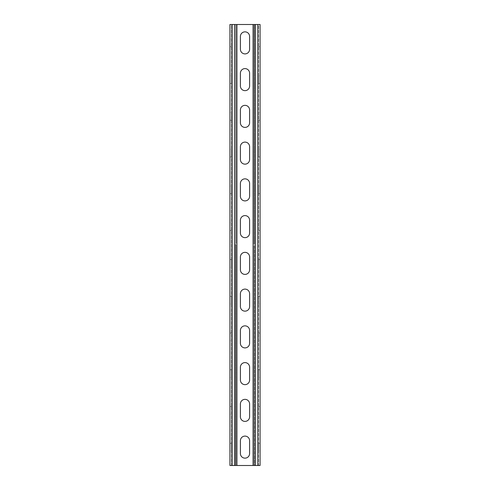 <?xml version="1.0" encoding="UTF-8"?>
<svg xmlns="http://www.w3.org/2000/svg" width="490" height="490" viewBox="0 0 490 490"><rect width="100%" height="100%" fill="white"/><g stroke="black" fill="none" stroke-linecap="round" stroke-linejoin="round"><path stroke-width="0.37" stroke-dasharray="2.45 1.84" d="M235.445 464.581L236.915 464.581L236.915 465.5L235.445 465.5L235.445 244.081L236.915 244.081L236.915 245L235.445 245M235.445 465.5L232.138 465.5L235.445 465.5L235.445 244.081M236.915 464.581L236.915 245M232.138 465.5L231.403 465.5L231.403 24.5L229.933 24.5L229.933 465.5L232.138 465.5L231.403 465.5L231.403 24.5L232.138 24.5L232.138 465.5L257.863 465.5L253.085 465.5L254.555 465.5L254.555 24.5L254.555 25.419L253.085 25.419L253.085 24.5L257.863 24.5L257.863 465.5L258.598 465.5L258.598 24.5L232.138 24.5L236.915 24.5L236.915 244.081M249.594 453.556L249.594 440.694A4.594 4.594 0 0 0 245 436.1A4.594 4.594 0 0 0 240.406 440.694L240.406 453.556A4.594 4.594 0 0 0 245 458.15A4.594 4.594 0 0 0 249.594 453.556M249.594 416.806L249.594 403.944A4.594 4.594 0 0 0 245 399.35A4.594 4.594 0 0 0 240.406 403.944L240.406 416.806A4.594 4.594 0 0 0 245 421.4A4.594 4.594 0 0 0 249.594 416.806M249.594 306.556L249.594 293.694A4.594 4.594 0 0 0 245 289.1A4.594 4.594 0 0 0 240.406 293.694L240.406 306.556A4.594 4.594 0 0 0 245 311.15A4.594 4.594 0 0 0 249.594 306.556M249.594 269.806L249.594 256.944A4.594 4.594 0 0 0 245 252.35A4.594 4.594 0 0 0 240.406 256.944L240.406 269.806A4.594 4.594 0 0 0 245 274.4A4.594 4.594 0 0 0 249.594 269.806M249.594 343.306L249.594 330.444A4.594 4.594 0 0 0 245 325.85A4.594 4.594 0 0 0 240.406 330.444L240.406 343.306A4.594 4.594 0 0 0 245 347.9A4.594 4.594 0 0 0 249.594 343.306M249.594 380.056L249.594 367.194A4.594 4.594 0 0 0 245 362.6A4.594 4.594 0 0 0 240.406 367.194L240.406 380.056A4.594 4.594 0 0 0 245 384.65A4.594 4.594 0 0 0 249.594 380.056M249.594 36.444L249.594 49.306A4.594 4.594 0 0 1 245 53.9A4.594 4.594 0 0 1 240.406 49.306L240.406 36.444A4.594 4.594 0 0 1 245 31.85A4.594 4.594 0 0 1 249.594 36.444M249.594 73.194L249.594 86.056A4.594 4.594 0 0 1 245 90.65A4.594 4.594 0 0 1 240.406 86.056L240.406 73.194A4.594 4.594 0 0 1 245 68.6A4.594 4.594 0 0 1 249.594 73.194M249.594 183.444L249.594 196.306A4.594 4.594 0 0 1 245 200.9A4.594 4.594 0 0 1 240.406 196.306L240.406 183.444A4.594 4.594 0 0 1 245 178.85A4.594 4.594 0 0 1 249.594 183.444M249.594 220.194L249.594 233.056A4.594 4.594 0 0 1 245 237.65A4.594 4.594 0 0 1 240.406 233.056L240.406 220.194A4.594 4.594 0 0 1 245 215.6A4.594 4.594 0 0 1 249.594 220.194M249.594 146.694L249.594 159.556A4.594 4.594 0 0 1 245 164.15A4.594 4.594 0 0 1 240.406 159.556L240.406 146.694A4.594 4.594 0 0 1 245 142.1A4.594 4.594 0 0 1 249.594 146.694M249.594 109.944L249.594 122.806A4.594 4.594 0 0 1 245 127.4A4.594 4.594 0 0 1 240.406 122.806L240.406 109.944A4.594 4.594 0 0 1 245 105.35A4.594 4.594 0 0 1 249.594 109.944M232.138 24.5L235.445 24.5M231.403 267.197L231.403 259.553L231.403 267.197L229.933 267.197L229.933 259.553L229.933 267.197L231.403 267.197M231.403 303.947L231.403 296.303L231.403 303.947L229.933 303.947L229.933 296.303L229.933 303.947L231.403 303.947M231.403 340.697L231.403 333.053L231.403 340.697L229.933 340.697L229.933 333.053L229.933 340.697L231.403 340.697M231.403 377.447L231.403 369.803L231.403 377.447L229.933 377.447L229.933 369.803L229.933 377.447L231.403 377.447M231.403 414.197L231.403 406.553L231.403 414.197L229.933 414.197L229.933 406.553L229.933 414.197L231.403 414.197M231.403 450.947L231.403 443.303L231.403 450.947L229.933 450.947L229.933 443.303L229.933 450.947L231.403 450.947M231.403 222.803L231.403 230.447L231.403 222.803L229.933 222.803L229.933 230.447L229.933 222.803L231.403 222.803M231.403 186.053L231.403 193.697L231.403 186.053L229.933 186.053L229.933 193.697L229.933 186.053L231.403 186.053M231.403 149.303L231.403 156.947L231.403 149.303L229.933 149.303L229.933 156.947L229.933 149.303L231.403 149.303M231.403 112.553L231.403 120.197L231.403 112.553L229.933 112.553L229.933 120.197L229.933 112.553L231.403 112.553M231.403 75.803L231.403 83.447L231.403 75.803L229.933 75.803L229.933 83.447L229.933 75.803L231.403 75.803M231.403 39.053L231.403 46.697L231.403 39.053L229.933 39.053L229.933 46.697L229.933 39.053L231.403 39.053M235.445 463.663L236.915 463.663M235.445 459.069L236.915 459.069M235.445 458.15L236.915 458.15M235.445 459.988L236.915 459.988M235.445 457.231L236.915 457.231M235.445 456.313L236.915 456.313M235.445 455.394L236.915 455.394M235.445 454.475L236.915 454.475M235.445 453.556L236.915 453.556M235.445 452.638L236.915 452.638M235.445 451.719L236.915 451.719M235.445 450.8L236.915 450.8M235.445 449.881L236.915 449.881M235.445 448.963L236.915 448.963M235.445 448.044L236.915 448.044M235.445 447.125L236.915 447.125M235.445 446.206L236.915 446.206M235.445 445.288L236.915 445.288M235.445 444.369L236.915 444.369M235.445 443.45L236.915 443.45M235.445 442.531L236.915 442.531M235.445 441.613L236.915 441.613M235.445 440.694L236.915 440.694M235.445 439.775L236.915 439.775M235.445 438.856L236.915 438.856M235.445 437.938L236.915 437.938M235.445 437.019L236.915 437.019M235.445 436.1L236.915 436.1M235.445 435.181L236.915 435.181M235.445 434.263L236.915 434.263M235.445 433.344L236.915 433.344M235.445 432.425L236.915 432.425M235.445 431.506L236.915 431.506M235.445 430.588L236.915 430.588M235.445 429.669L236.915 429.669M235.445 428.75L236.915 428.75M235.445 427.831L236.915 427.831M235.445 426.913L236.915 426.913M235.445 425.994L236.915 425.994M235.445 425.075L236.915 425.075M235.445 424.156L236.915 424.156M235.445 423.238L236.915 423.238M235.445 422.319L236.915 422.319M235.445 421.4L236.915 421.4M235.445 420.481L236.915 420.481M235.445 419.563L236.915 419.563M235.445 418.644L236.915 418.644M235.445 417.725L236.915 417.725M235.445 416.806L236.915 416.806M235.445 415.888L236.915 415.888M235.445 414.969L236.915 414.969M235.445 414.05L236.915 414.05M235.445 413.131L236.915 413.131M235.445 412.213L236.915 412.213M235.445 411.294L236.915 411.294M235.445 410.375L236.915 410.375M235.445 409.456L236.915 409.456M235.445 408.538L236.915 408.538M235.445 407.619L236.915 407.619M235.445 406.7L236.915 406.7M235.445 405.781L236.915 405.781M235.445 404.863L236.915 404.863M235.445 403.944L236.915 403.944M235.445 403.025L236.915 403.025M235.445 402.106L236.915 402.106M235.445 401.188L236.915 401.188M235.445 400.269L236.915 400.269M235.445 399.35L236.915 399.35M235.445 398.431L236.915 398.431M235.445 397.513L236.915 397.513M235.445 396.594L236.915 396.594M235.445 395.675L236.915 395.675M235.445 394.756L236.915 394.756M235.445 393.838L236.915 393.838M235.445 392.919L236.915 392.919M235.445 392L236.915 392M235.445 391.081L236.915 391.081M235.445 390.163L236.915 390.163M235.445 389.244L236.915 389.244M235.445 388.325L236.915 388.325M235.445 387.406L236.915 387.406M235.445 386.488L236.915 386.488M235.445 385.569L236.915 385.569M235.445 384.65L236.915 384.65M235.445 383.731L236.915 383.731M235.445 382.812L236.915 382.812M235.445 381.894L236.915 381.894M235.445 380.975L236.915 380.975M235.445 380.056L236.915 380.056M235.445 379.138L236.915 379.138M235.445 378.219L236.915 378.219M235.445 377.3L236.915 377.3M235.445 376.381L236.915 376.381M235.445 375.463L236.915 375.463M235.445 374.544L236.915 374.544M235.445 373.625L236.915 373.625M235.445 372.706L236.915 372.706M235.445 371.788L236.915 371.788M235.445 370.869L236.915 370.869M235.445 369.95L236.915 369.95M235.445 369.031L236.915 369.031M235.445 368.113L236.915 368.113M235.445 367.194L236.915 367.194M235.445 366.275L236.915 366.275M235.445 365.356L236.915 365.356M235.445 364.438L236.915 364.438M235.445 363.519L236.915 363.519M235.445 362.6L236.915 362.6M235.445 361.681L236.915 361.681M235.445 360.763L236.915 360.763M235.445 359.844L236.915 359.844M235.445 358.925L236.915 358.925M235.445 358.006L236.915 358.006M235.445 357.088L236.915 357.088M235.445 356.169L236.915 356.169M235.445 355.25L236.915 355.25M235.445 354.331L236.915 354.331M235.445 353.413L236.915 353.413M235.445 352.494L236.915 352.494M235.445 351.575L236.915 351.575M235.445 350.656L236.915 350.656M235.445 349.738L236.915 349.738M235.445 348.819L236.915 348.819M235.445 347.9L236.915 347.9M235.445 346.981L236.915 346.981M235.445 346.062L236.915 346.062M235.445 345.144L236.915 345.144M235.445 344.225L236.915 344.225M235.445 343.306L236.915 343.306M235.445 342.388L236.915 342.388M235.445 341.469L236.915 341.469M235.445 340.55L236.915 340.55M235.445 339.631L236.915 339.631M235.445 338.713L236.915 338.713M235.445 337.794L236.915 337.794M235.445 336.875L236.915 336.875M235.445 335.956L236.915 335.956M235.445 335.038L236.915 335.038M235.445 334.119L236.915 334.119M235.445 333.2L236.915 333.2M235.445 332.281L236.915 332.281M235.445 331.363L236.915 331.363M235.445 330.444L236.915 330.444M235.445 329.525L236.915 329.525M235.445 328.606L236.915 328.606M235.445 327.688L236.915 327.688M235.445 326.769L236.915 326.769M235.445 325.85L236.915 325.85M235.445 324.931L236.915 324.931M235.445 324.013L236.915 324.013M235.445 323.094L236.915 323.094M235.445 322.175L236.915 322.175M235.445 321.256L236.915 321.256M235.445 320.338L236.915 320.338M235.445 319.419L236.915 319.419M235.445 318.5L236.915 318.5M235.445 317.581L236.915 317.581M235.445 316.663L236.915 316.663M235.445 315.744L236.915 315.744M235.445 314.825L236.915 314.825M235.445 313.906L236.915 313.906M235.445 312.988L236.915 312.988M235.445 312.069L236.915 312.069M235.445 311.15L236.915 311.15M235.445 310.231L236.915 310.231M235.445 309.312L236.915 309.312M235.445 308.394L236.915 308.394M235.445 307.475L236.915 307.475M235.445 306.556L236.915 306.556M235.445 305.638L236.915 305.638M235.445 304.719L236.915 304.719M235.445 303.8L236.915 303.8M235.445 302.881L236.915 302.881M235.445 301.963L236.915 301.963M235.445 301.044L236.915 301.044M235.445 300.125L236.915 300.125M235.445 299.206L236.915 299.206M235.445 298.288L236.915 298.288M235.445 297.369L236.915 297.369M235.445 296.45L236.915 296.45M235.445 295.531L236.915 295.531M235.445 294.613L236.915 294.613M235.445 293.694L236.915 293.694M235.445 292.775L236.915 292.775M235.445 291.856L236.915 291.856M235.445 290.938L236.915 290.938M235.445 290.019L236.915 290.019M235.445 289.1L236.915 289.1M235.445 288.181L236.915 288.181M235.445 287.263L236.915 287.263M235.445 286.344L236.915 286.344M235.445 285.425L236.915 285.425M235.445 284.506L236.915 284.506M235.445 283.588L236.915 283.588M235.445 282.669L236.915 282.669M235.445 281.75L236.915 281.75M235.445 280.831L236.915 280.831M235.445 279.913L236.915 279.913M235.445 278.994L236.915 278.994M235.445 278.075L236.915 278.075M235.445 277.156L236.915 277.156M235.445 276.238L236.915 276.238M235.445 275.319L236.915 275.319M235.445 274.4L236.915 274.4M235.445 273.481L236.915 273.481M235.445 272.562L236.915 272.562M235.445 271.644L236.915 271.644M235.445 270.725L236.915 270.725M235.445 269.806L236.915 269.806M235.445 268.888L236.915 268.888M235.445 267.969L236.915 267.969M235.445 267.05L236.915 267.05M235.445 266.131L236.915 266.131M235.445 265.213L236.915 265.213M235.445 264.294L236.915 264.294M235.445 263.375L236.915 263.375M235.445 262.456L236.915 262.456M235.445 261.538L236.915 261.538M235.445 260.619L236.915 260.619M235.445 259.7L236.915 259.7M235.445 258.781L236.915 258.781M235.445 257.863L236.915 257.863M235.445 256.944L236.915 256.944M235.445 256.025L236.915 256.025M235.445 255.106L236.915 255.106M235.445 254.188L236.915 254.188M235.445 253.269L236.915 253.269M235.445 252.35L236.915 252.35M235.445 251.431L236.915 251.431M235.445 250.513L236.915 250.513M235.445 249.594L236.915 249.594M235.445 248.675L236.915 248.675M235.445 247.756L236.915 247.756M235.445 246.838L236.915 246.838M235.445 245.919L236.915 245.919M235.445 462.744L236.915 462.744M235.445 461.825L236.915 461.825M235.445 460.906L236.915 460.906M231.403 443.303L229.933 443.303L231.403 443.303M231.403 406.553L229.933 406.553L231.403 406.553M231.403 369.803L229.933 369.803L231.403 369.803M231.403 333.053L229.933 333.053L231.403 333.053M231.403 296.303L229.933 296.303L231.403 296.303M231.403 259.553L229.933 259.553L231.403 259.553M254.555 24.5L260.068 24.5L260.068 465.5L254.555 465.5L254.555 244.081L253.085 244.081L253.085 245L254.555 245M254.555 25.419L254.555 244.081M254.555 465.5L253.085 465.5L253.085 245M253.085 25.419L253.085 244.081M257.863 465.5L258.598 465.5L258.598 24.5L260.068 24.5L257.863 24.5M258.598 267.197L258.598 259.553L258.598 267.197L260.068 267.197L260.068 259.553L260.068 267.197L258.598 267.197M258.598 303.947L258.598 296.303L258.598 303.947L260.068 303.947L260.068 296.303L260.068 303.947L258.598 303.947M258.598 340.697L258.598 333.053L258.598 340.697L260.068 340.697L260.068 333.053L260.068 340.697L258.598 340.697M258.598 377.447L258.598 369.803L258.598 377.447L260.068 377.447L260.068 369.803L260.068 377.447L258.598 377.447M258.598 414.197L258.598 406.553L258.598 414.197L260.068 414.197L260.068 406.553L260.068 414.197L258.598 414.197M258.598 450.947L258.598 443.303L258.598 450.947L260.068 450.947L260.068 443.303L260.068 450.947L258.598 450.947M258.598 222.803L258.598 230.447L258.598 222.803L260.068 222.803L260.068 230.447L260.068 222.803L258.598 222.803M258.598 186.053L258.598 193.697L258.598 186.053L260.068 186.053L260.068 193.697L260.068 186.053L258.598 186.053M258.598 149.303L258.598 156.947L258.598 149.303L260.068 149.303L260.068 156.947L260.068 149.303L258.598 149.303M258.598 112.553L258.598 120.197L258.598 112.553L260.068 112.553L260.068 120.197L260.068 112.553L258.598 112.553M258.598 75.803L258.598 83.447L258.598 75.803L260.068 75.803L260.068 83.447L260.068 75.803L258.598 75.803M258.598 39.053L258.598 46.697L258.598 39.053L260.068 39.053L260.068 46.697L260.068 39.053L258.598 39.053M254.555 464.581L253.085 464.581M254.555 463.663L253.085 463.663M254.555 459.069L253.085 459.069M254.555 458.15L253.085 458.15M254.555 459.988L253.085 459.988M254.555 457.231L253.085 457.231M254.555 456.313L253.085 456.313M254.555 455.394L253.085 455.394M254.555 454.475L253.085 454.475M254.555 453.556L253.085 453.556M254.555 452.638L253.085 452.638M254.555 451.719L253.085 451.719M254.555 450.8L253.085 450.8M254.555 449.881L253.085 449.881M254.555 448.963L253.085 448.963M254.555 448.044L253.085 448.044M254.555 447.125L253.085 447.125M254.555 446.206L253.085 446.206M254.555 445.288L253.085 445.288M254.555 444.369L253.085 444.369M254.555 443.45L253.085 443.45M254.555 442.531L253.085 442.531M254.555 441.613L253.085 441.613M254.555 440.694L253.085 440.694M254.555 439.775L253.085 439.775M254.555 438.856L253.085 438.856M254.555 437.938L253.085 437.938M254.555 437.019L253.085 437.019M254.555 436.1L253.085 436.1M254.555 435.181L253.085 435.181M254.555 434.263L253.085 434.263M254.555 433.344L253.085 433.344M254.555 432.425L253.085 432.425M254.555 431.506L253.085 431.506M254.555 430.588L253.085 430.588M254.555 429.669L253.085 429.669M254.555 428.75L253.085 428.75M254.555 427.831L253.085 427.831M254.555 426.913L253.085 426.913M254.555 425.994L253.085 425.994M254.555 425.075L253.085 425.075M254.555 424.156L253.085 424.156M254.555 423.238L253.085 423.238M254.555 422.319L253.085 422.319M254.555 421.4L253.085 421.4M254.555 420.481L253.085 420.481M254.555 419.563L253.085 419.563M254.555 418.644L253.085 418.644M254.555 417.725L253.085 417.725M254.555 416.806L253.085 416.806M254.555 415.888L253.085 415.888M254.555 414.969L253.085 414.969M254.555 414.05L253.085 414.05M254.555 413.131L253.085 413.131M254.555 412.213L253.085 412.213M254.555 411.294L253.085 411.294M254.555 410.375L253.085 410.375M254.555 409.456L253.085 409.456M254.555 408.538L253.085 408.538M254.555 407.619L253.085 407.619M254.555 406.7L253.085 406.7M254.555 405.781L253.085 405.781M254.555 404.863L253.085 404.863M254.555 403.944L253.085 403.944M254.555 403.025L253.085 403.025M254.555 402.106L253.085 402.106M254.555 401.188L253.085 401.188M254.555 400.269L253.085 400.269M254.555 399.35L253.085 399.35M254.555 398.431L253.085 398.431M254.555 397.513L253.085 397.513M254.555 396.594L253.085 396.594M254.555 395.675L253.085 395.675M254.555 394.756L253.085 394.756M254.555 393.838L253.085 393.838M254.555 392.919L253.085 392.919M254.555 392L253.085 392M254.555 391.081L253.085 391.081M254.555 390.163L253.085 390.163M254.555 389.244L253.085 389.244M254.555 388.325L253.085 388.325M254.555 387.406L253.085 387.406M254.555 386.488L253.085 386.488M254.555 385.569L253.085 385.569M254.555 384.65L253.085 384.65M254.555 383.731L253.085 383.731M254.555 382.812L253.085 382.812M254.555 381.894L253.085 381.894M254.555 380.975L253.085 380.975M254.555 380.056L253.085 380.056M254.555 379.138L253.085 379.138M254.555 378.219L253.085 378.219M254.555 377.3L253.085 377.3M254.555 376.381L253.085 376.381M254.555 375.463L253.085 375.463M254.555 374.544L253.085 374.544M254.555 373.625L253.085 373.625M254.555 372.706L253.085 372.706M254.555 371.788L253.085 371.788M254.555 370.869L253.085 370.869M254.555 369.95L253.085 369.95M254.555 369.031L253.085 369.031M254.555 368.113L253.085 368.113M254.555 367.194L253.085 367.194M254.555 366.275L253.085 366.275M254.555 365.356L253.085 365.356M254.555 364.438L253.085 364.438M254.555 363.519L253.085 363.519M254.555 362.6L253.085 362.6M254.555 361.681L253.085 361.681M254.555 360.763L253.085 360.763M254.555 359.844L253.085 359.844M254.555 358.925L253.085 358.925M254.555 358.006L253.085 358.006M254.555 357.088L253.085 357.088M254.555 356.169L253.085 356.169M254.555 355.25L253.085 355.25M254.555 354.331L253.085 354.331M254.555 353.413L253.085 353.413M254.555 352.494L253.085 352.494M254.555 351.575L253.085 351.575M254.555 350.656L253.085 350.656M254.555 349.738L253.085 349.738M254.555 348.819L253.085 348.819M254.555 347.9L253.085 347.9M254.555 346.981L253.085 346.981M254.555 346.062L253.085 346.062M254.555 345.144L253.085 345.144M254.555 344.225L253.085 344.225M254.555 343.306L253.085 343.306M254.555 342.388L253.085 342.388M254.555 341.469L253.085 341.469M254.555 340.55L253.085 340.55M254.555 339.631L253.085 339.631M254.555 338.713L253.085 338.713M254.555 337.794L253.085 337.794M254.555 336.875L253.085 336.875M254.555 335.956L253.085 335.956M254.555 335.038L253.085 335.038M254.555 334.119L253.085 334.119M254.555 333.2L253.085 333.2M254.555 332.281L253.085 332.281M254.555 331.363L253.085 331.363M254.555 330.444L253.085 330.444M254.555 329.525L253.085 329.525M254.555 328.606L253.085 328.606M254.555 327.688L253.085 327.688M254.555 326.769L253.085 326.769M254.555 325.85L253.085 325.85M254.555 324.931L253.085 324.931M254.555 324.013L253.085 324.013M254.555 323.094L253.085 323.094M254.555 322.175L253.085 322.175M254.555 321.256L253.085 321.256M254.555 320.338L253.085 320.338M254.555 319.419L253.085 319.419M254.555 318.5L253.085 318.5M254.555 317.581L253.085 317.581M254.555 316.663L253.085 316.663M254.555 315.744L253.085 315.744M254.555 314.825L253.085 314.825M254.555 313.906L253.085 313.906M254.555 312.988L253.085 312.988M254.555 312.069L253.085 312.069M254.555 311.15L253.085 311.15M254.555 310.231L253.085 310.231M254.555 309.312L253.085 309.312M254.555 308.394L253.085 308.394M254.555 307.475L253.085 307.475M254.555 306.556L253.085 306.556M254.555 305.638L253.085 305.638M254.555 304.719L253.085 304.719M254.555 303.8L253.085 303.8M254.555 302.881L253.085 302.881M254.555 301.963L253.085 301.963M254.555 301.044L253.085 301.044M254.555 300.125L253.085 300.125M254.555 299.206L253.085 299.206M254.555 298.288L253.085 298.288M254.555 297.369L253.085 297.369M254.555 296.45L253.085 296.45M254.555 295.531L253.085 295.531M254.555 294.613L253.085 294.613M254.555 293.694L253.085 293.694M254.555 292.775L253.085 292.775M254.555 291.856L253.085 291.856M254.555 290.938L253.085 290.938M254.555 290.019L253.085 290.019M254.555 289.1L253.085 289.1M254.555 288.181L253.085 288.181M254.555 287.263L253.085 287.263M254.555 286.344L253.085 286.344M254.555 285.425L253.085 285.425M254.555 284.506L253.085 284.506M254.555 283.588L253.085 283.588M254.555 282.669L253.085 282.669M254.555 281.75L253.085 281.75M254.555 280.831L253.085 280.831M254.555 279.913L253.085 279.913M254.555 278.994L253.085 278.994M254.555 278.075L253.085 278.075M254.555 277.156L253.085 277.156M254.555 276.238L253.085 276.238M254.555 275.319L253.085 275.319M254.555 274.4L253.085 274.4M254.555 273.481L253.085 273.481M254.555 272.562L253.085 272.562M254.555 271.644L253.085 271.644M254.555 270.725L253.085 270.725M254.555 269.806L253.085 269.806M254.555 268.888L253.085 268.888M254.555 267.969L253.085 267.969M254.555 267.05L253.085 267.05M254.555 266.131L253.085 266.131M254.555 265.213L253.085 265.213M254.555 264.294L253.085 264.294M254.555 263.375L253.085 263.375M254.555 262.456L253.085 262.456M254.555 261.538L253.085 261.538M254.555 260.619L253.085 260.619M254.555 259.7L253.085 259.7M254.555 258.781L253.085 258.781M254.555 257.863L253.085 257.863M254.555 256.944L253.085 256.944M254.555 256.025L253.085 256.025M254.555 255.106L253.085 255.106M254.555 254.188L253.085 254.188M254.555 253.269L253.085 253.269M254.555 252.35L253.085 252.35M254.555 251.431L253.085 251.431M254.555 250.513L253.085 250.513M254.555 249.594L253.085 249.594M254.555 248.675L253.085 248.675M254.555 247.756L253.085 247.756M254.555 246.838L253.085 246.838M254.555 245.919L253.085 245.919M254.555 462.744L253.085 462.744M254.555 461.825L253.085 461.825M254.555 460.906L253.085 460.906M258.598 443.303L260.068 443.303L258.598 443.303M258.598 406.553L260.068 406.553L258.598 406.553M258.598 369.803L260.068 369.803L258.598 369.803M258.598 333.053L260.068 333.053L258.598 333.053M258.598 296.303L260.068 296.303L258.598 296.303M258.598 259.553L260.068 259.553L258.598 259.553M229.933 24.5L231.403 24.5L229.933 24.5M235.445 25.419L236.915 25.419M235.445 26.338L236.915 26.338M235.445 30.931L236.915 30.931M235.445 31.85L236.915 31.85M235.445 30.013L236.915 30.013M235.445 32.769L236.915 32.769M235.445 33.688L236.915 33.688M235.445 34.606L236.915 34.606M235.445 35.525L236.915 35.525M235.445 36.444L236.915 36.444M235.445 37.363L236.915 37.363M235.445 38.281L236.915 38.281M235.445 39.2L236.915 39.2M235.445 40.119L236.915 40.119M235.445 41.038L236.915 41.038M235.445 41.956L236.915 41.956M235.445 42.875L236.915 42.875M235.445 43.794L236.915 43.794M235.445 44.713L236.915 44.713M235.445 45.631L236.915 45.631M235.445 46.55L236.915 46.55M235.445 47.469L236.915 47.469M235.445 48.388L236.915 48.388M235.445 49.306L236.915 49.306M235.445 50.225L236.915 50.225M235.445 51.144L236.915 51.144M235.445 52.063L236.915 52.063M235.445 52.981L236.915 52.981M235.445 53.9L236.915 53.9M235.445 54.819L236.915 54.819M235.445 55.738L236.915 55.738M235.445 56.656L236.915 56.656M235.445 57.575L236.915 57.575M235.445 58.494L236.915 58.494M235.445 59.413L236.915 59.413M235.445 60.331L236.915 60.331M235.445 61.25L236.915 61.25M235.445 62.169L236.915 62.169M235.445 63.088L236.915 63.088M235.445 64.006L236.915 64.006M235.445 64.925L236.915 64.925M235.445 65.844L236.915 65.844M235.445 66.763L236.915 66.763M235.445 67.681L236.915 67.681M235.445 68.6L236.915 68.6M235.445 69.519L236.915 69.519M235.445 70.438L236.915 70.438M235.445 71.356L236.915 71.356M235.445 72.275L236.915 72.275M235.445 73.194L236.915 73.194M235.445 74.113L236.915 74.113M235.445 75.031L236.915 75.031M235.445 75.95L236.915 75.95M235.445 76.869L236.915 76.869M235.445 77.788L236.915 77.788M235.445 78.706L236.915 78.706M235.445 79.625L236.915 79.625M235.445 80.544L236.915 80.544M235.445 81.463L236.915 81.463M235.445 82.381L236.915 82.381M235.445 83.3L236.915 83.3M235.445 84.219L236.915 84.219M235.445 85.138L236.915 85.138M235.445 86.056L236.915 86.056M235.445 86.975L236.915 86.975M235.445 87.894L236.915 87.894M235.445 88.812L236.915 88.812M235.445 89.731L236.915 89.731M235.445 90.65L236.915 90.65M235.445 91.569L236.915 91.569M235.445 92.488L236.915 92.488M235.445 93.406L236.915 93.406M235.445 94.325L236.915 94.325M235.445 95.244L236.915 95.244M235.445 96.163L236.915 96.163M235.445 97.081L236.915 97.081M235.445 98L236.915 98M235.445 98.919L236.915 98.919M235.445 99.838L236.915 99.838M235.445 100.756L236.915 100.756M235.445 101.675L236.915 101.675M235.445 102.594L236.915 102.594M235.445 103.513L236.915 103.513M235.445 104.431L236.915 104.431M235.445 105.35L236.915 105.35M235.445 106.269L236.915 106.269M235.445 107.188L236.915 107.188M235.445 108.106L236.915 108.106M235.445 109.025L236.915 109.025M235.445 109.944L236.915 109.944M235.445 110.863L236.915 110.863M235.445 111.781L236.915 111.781M235.445 112.7L236.915 112.7M235.445 113.619L236.915 113.619M235.445 114.538L236.915 114.538M235.445 115.456L236.915 115.456M235.445 116.375L236.915 116.375M235.445 117.294L236.915 117.294M235.445 118.213L236.915 118.213M235.445 119.131L236.915 119.131M235.445 120.05L236.915 120.05M235.445 120.969L236.915 120.969M235.445 121.888L236.915 121.888M235.445 122.806L236.915 122.806M235.445 123.725L236.915 123.725M235.445 124.644L236.915 124.644M235.445 125.563L236.915 125.563M235.445 126.481L236.915 126.481M235.445 127.4L236.915 127.4M235.445 128.319L236.915 128.319M235.445 129.238L236.915 129.238M235.445 130.156L236.915 130.156M235.445 131.075L236.915 131.075M235.445 131.994L236.915 131.994M235.445 132.913L236.915 132.913M235.445 133.831L236.915 133.831M235.445 134.75L236.915 134.75M235.445 135.669L236.915 135.669M235.445 136.588L236.915 136.588M235.445 137.506L236.915 137.506M235.445 138.425L236.915 138.425M235.445 139.344L236.915 139.344M235.445 140.263L236.915 140.263M235.445 141.181L236.915 141.181M235.445 142.1L236.915 142.1M235.445 143.019L236.915 143.019M235.445 143.938L236.915 143.938M235.445 144.856L236.915 144.856M235.445 145.775L236.915 145.775M235.445 146.694L236.915 146.694M235.445 147.613L236.915 147.613M235.445 148.531L236.915 148.531M235.445 149.45L236.915 149.45M235.445 150.369L236.915 150.369M235.445 151.288L236.915 151.288M235.445 152.206L236.915 152.206M235.445 153.125L236.915 153.125M235.445 154.044L236.915 154.044M235.445 154.963L236.915 154.963M235.445 155.881L236.915 155.881M235.445 156.8L236.915 156.8M235.445 157.719L236.915 157.719M235.445 158.638L236.915 158.638M235.445 159.556L236.915 159.556M235.445 160.475L236.915 160.475M235.445 161.394L236.915 161.394M235.445 162.312L236.915 162.312M235.445 163.231L236.915 163.231M235.445 164.15L236.915 164.15M235.445 165.069L236.915 165.069M235.445 165.988L236.915 165.988M235.445 166.906L236.915 166.906M235.445 167.825L236.915 167.825M235.445 168.744L236.915 168.744M235.445 169.663L236.915 169.663M235.445 170.581L236.915 170.581M235.445 171.5L236.915 171.5M235.445 172.419L236.915 172.419M235.445 173.338L236.915 173.338M235.445 174.256L236.915 174.256M235.445 175.175L236.915 175.175M235.445 176.094L236.915 176.094M235.445 177.013L236.915 177.013M235.445 177.931L236.915 177.931M235.445 178.85L236.915 178.85M235.445 179.769L236.915 179.769M235.445 180.688L236.915 180.688M235.445 181.606L236.915 181.606M235.445 182.525L236.915 182.525M235.445 183.444L236.915 183.444M235.445 184.363L236.915 184.363M235.445 185.281L236.915 185.281M235.445 186.2L236.915 186.2M235.445 187.119L236.915 187.119M235.445 188.038L236.915 188.038M235.445 188.956L236.915 188.956M235.445 189.875L236.915 189.875M235.445 190.794L236.915 190.794M235.445 191.713L236.915 191.713M235.445 192.631L236.915 192.631M235.445 193.55L236.915 193.55M235.445 194.469L236.915 194.469M235.445 195.388L236.915 195.388M235.445 196.306L236.915 196.306M235.445 197.225L236.915 197.225M235.445 198.144L236.915 198.144M235.445 199.063L236.915 199.063M235.445 199.981L236.915 199.981M235.445 200.9L236.915 200.9M235.445 201.819L236.915 201.819M235.445 202.738L236.915 202.738M235.445 203.656L236.915 203.656M235.445 204.575L236.915 204.575M235.445 205.494L236.915 205.494M235.445 206.413L236.915 206.413M235.445 207.331L236.915 207.331M235.445 208.25L236.915 208.25M235.445 209.169L236.915 209.169M235.445 210.088L236.915 210.088M235.445 211.006L236.915 211.006M235.445 211.925L236.915 211.925M235.445 212.844L236.915 212.844M235.445 213.763L236.915 213.763M235.445 214.681L236.915 214.681M235.445 215.6L236.915 215.6M235.445 216.519L236.915 216.519M235.445 217.438L236.915 217.438M235.445 218.356L236.915 218.356M235.445 219.275L236.915 219.275M235.445 220.194L236.915 220.194M235.445 221.113L236.915 221.113M235.445 222.031L236.915 222.031M235.445 222.95L236.915 222.95M235.445 223.869L236.915 223.869M235.445 224.788L236.915 224.788M235.445 225.706L236.915 225.706M235.445 226.625L236.915 226.625M235.445 227.544L236.915 227.544M235.445 228.463L236.915 228.463M235.445 229.381L236.915 229.381M235.445 230.3L236.915 230.3M235.445 231.219L236.915 231.219M235.445 232.138L236.915 232.138M235.445 233.056L236.915 233.056M235.445 233.975L236.915 233.975M235.445 234.894L236.915 234.894M235.445 235.813L236.915 235.813M235.445 236.731L236.915 236.731M235.445 237.65L236.915 237.65M235.445 238.569L236.915 238.569M235.445 239.488L236.915 239.488M235.445 240.406L236.915 240.406M235.445 241.325L236.915 241.325M235.445 242.244L236.915 242.244M235.445 243.163L236.915 243.163M235.445 27.256L236.915 27.256M235.445 28.175L236.915 28.175M235.445 29.094L236.915 29.094M231.403 46.697L229.933 46.697L231.403 46.697M231.403 83.447L229.933 83.447L231.403 83.447M231.403 120.197L229.933 120.197L231.403 120.197M231.403 156.947L229.933 156.947L231.403 156.947M231.403 193.697L229.933 193.697L231.403 193.697M231.403 230.447L229.933 230.447L231.403 230.447M254.555 26.338L253.085 26.338M254.555 30.931L253.085 30.931M254.555 31.85L253.085 31.85M254.555 30.013L253.085 30.013M254.555 32.769L253.085 32.769M254.555 33.688L253.085 33.688M254.555 34.606L253.085 34.606M254.555 35.525L253.085 35.525M254.555 36.444L253.085 36.444M254.555 37.363L253.085 37.363M254.555 38.281L253.085 38.281M254.555 39.2L253.085 39.2M254.555 40.119L253.085 40.119M254.555 41.038L253.085 41.038M254.555 41.956L253.085 41.956M254.555 42.875L253.085 42.875M254.555 43.794L253.085 43.794M254.555 44.713L253.085 44.713M254.555 45.631L253.085 45.631M254.555 46.55L253.085 46.55M254.555 47.469L253.085 47.469M254.555 48.388L253.085 48.388M254.555 49.306L253.085 49.306M254.555 50.225L253.085 50.225M254.555 51.144L253.085 51.144M254.555 52.063L253.085 52.063M254.555 52.981L253.085 52.981M254.555 53.9L253.085 53.9M254.555 54.819L253.085 54.819M254.555 55.738L253.085 55.738M254.555 56.656L253.085 56.656M254.555 57.575L253.085 57.575M254.555 58.494L253.085 58.494M254.555 59.413L253.085 59.413M254.555 60.331L253.085 60.331M254.555 61.25L253.085 61.25M254.555 62.169L253.085 62.169M254.555 63.088L253.085 63.088M254.555 64.006L253.085 64.006M254.555 64.925L253.085 64.925M254.555 65.844L253.085 65.844M254.555 66.763L253.085 66.763M254.555 67.681L253.085 67.681M254.555 68.6L253.085 68.6M254.555 69.519L253.085 69.519M254.555 70.438L253.085 70.438M254.555 71.356L253.085 71.356M254.555 72.275L253.085 72.275M254.555 73.194L253.085 73.194M254.555 74.113L253.085 74.113M254.555 75.031L253.085 75.031M254.555 75.95L253.085 75.95M254.555 76.869L253.085 76.869M254.555 77.788L253.085 77.788M254.555 78.706L253.085 78.706M254.555 79.625L253.085 79.625M254.555 80.544L253.085 80.544M254.555 81.463L253.085 81.463M254.555 82.381L253.085 82.381M254.555 83.3L253.085 83.3M254.555 84.219L253.085 84.219M254.555 85.138L253.085 85.138M254.555 86.056L253.085 86.056M254.555 86.975L253.085 86.975M254.555 87.894L253.085 87.894M254.555 88.812L253.085 88.812M254.555 89.731L253.085 89.731M254.555 90.65L253.085 90.65M254.555 91.569L253.085 91.569M254.555 92.488L253.085 92.488M254.555 93.406L253.085 93.406M254.555 94.325L253.085 94.325M254.555 95.244L253.085 95.244M254.555 96.163L253.085 96.163M254.555 97.081L253.085 97.081M254.555 98L253.085 98M254.555 98.919L253.085 98.919M254.555 99.838L253.085 99.838M254.555 100.756L253.085 100.756M254.555 101.675L253.085 101.675M254.555 102.594L253.085 102.594M254.555 103.513L253.085 103.513M254.555 104.431L253.085 104.431M254.555 105.35L253.085 105.35M254.555 106.269L253.085 106.269M254.555 107.188L253.085 107.188M254.555 108.106L253.085 108.106M254.555 109.025L253.085 109.025M254.555 109.944L253.085 109.944M254.555 110.863L253.085 110.863M254.555 111.781L253.085 111.781M254.555 112.7L253.085 112.7M254.555 113.619L253.085 113.619M254.555 114.538L253.085 114.538M254.555 115.456L253.085 115.456M254.555 116.375L253.085 116.375M254.555 117.294L253.085 117.294M254.555 118.213L253.085 118.213M254.555 119.131L253.085 119.131M254.555 120.05L253.085 120.05M254.555 120.969L253.085 120.969M254.555 121.888L253.085 121.888M254.555 122.806L253.085 122.806M254.555 123.725L253.085 123.725M254.555 124.644L253.085 124.644M254.555 125.563L253.085 125.563M254.555 126.481L253.085 126.481M254.555 127.4L253.085 127.4M254.555 128.319L253.085 128.319M254.555 129.238L253.085 129.238M254.555 130.156L253.085 130.156M254.555 131.075L253.085 131.075M254.555 131.994L253.085 131.994M254.555 132.913L253.085 132.913M254.555 133.831L253.085 133.831M254.555 134.75L253.085 134.75M254.555 135.669L253.085 135.669M254.555 136.588L253.085 136.588M254.555 137.506L253.085 137.506M254.555 138.425L253.085 138.425M254.555 139.344L253.085 139.344M254.555 140.263L253.085 140.263M254.555 141.181L253.085 141.181M254.555 142.1L253.085 142.1M254.555 143.019L253.085 143.019M254.555 143.938L253.085 143.938M254.555 144.856L253.085 144.856M254.555 145.775L253.085 145.775M254.555 146.694L253.085 146.694M254.555 147.613L253.085 147.613M254.555 148.531L253.085 148.531M254.555 149.45L253.085 149.45M254.555 150.369L253.085 150.369M254.555 151.288L253.085 151.288M254.555 152.206L253.085 152.206M254.555 153.125L253.085 153.125M254.555 154.044L253.085 154.044M254.555 154.963L253.085 154.963M254.555 155.881L253.085 155.881M254.555 156.8L253.085 156.8M254.555 157.719L253.085 157.719M254.555 158.638L253.085 158.638M254.555 159.556L253.085 159.556M254.555 160.475L253.085 160.475M254.555 161.394L253.085 161.394M254.555 162.312L253.085 162.312M254.555 163.231L253.085 163.231M254.555 164.15L253.085 164.15M254.555 165.069L253.085 165.069M254.555 165.988L253.085 165.988M254.555 166.906L253.085 166.906M254.555 167.825L253.085 167.825M254.555 168.744L253.085 168.744M254.555 169.663L253.085 169.663M254.555 170.581L253.085 170.581M254.555 171.5L253.085 171.5M254.555 172.419L253.085 172.419M254.555 173.338L253.085 173.338M254.555 174.256L253.085 174.256M254.555 175.175L253.085 175.175M254.555 176.094L253.085 176.094M254.555 177.013L253.085 177.013M254.555 177.931L253.085 177.931M254.555 178.85L253.085 178.85M254.555 179.769L253.085 179.769M254.555 180.688L253.085 180.688M254.555 181.606L253.085 181.606M254.555 182.525L253.085 182.525M254.555 183.444L253.085 183.444M254.555 184.363L253.085 184.363M254.555 185.281L253.085 185.281M254.555 186.2L253.085 186.2M254.555 187.119L253.085 187.119M254.555 188.038L253.085 188.038M254.555 188.956L253.085 188.956M254.555 189.875L253.085 189.875M254.555 190.794L253.085 190.794M254.555 191.713L253.085 191.713M254.555 192.631L253.085 192.631M254.555 193.55L253.085 193.55M254.555 194.469L253.085 194.469M254.555 195.388L253.085 195.388M254.555 196.306L253.085 196.306M254.555 197.225L253.085 197.225M254.555 198.144L253.085 198.144M254.555 199.063L253.085 199.063M254.555 199.981L253.085 199.981M254.555 200.9L253.085 200.9M254.555 201.819L253.085 201.819M254.555 202.738L253.085 202.738M254.555 203.656L253.085 203.656M254.555 204.575L253.085 204.575M254.555 205.494L253.085 205.494M254.555 206.413L253.085 206.413M254.555 207.331L253.085 207.331M254.555 208.25L253.085 208.25M254.555 209.169L253.085 209.169M254.555 210.088L253.085 210.088M254.555 211.006L253.085 211.006M254.555 211.925L253.085 211.925M254.555 212.844L253.085 212.844M254.555 213.763L253.085 213.763M254.555 214.681L253.085 214.681M254.555 215.6L253.085 215.6M254.555 216.519L253.085 216.519M254.555 217.438L253.085 217.438M254.555 218.356L253.085 218.356M254.555 219.275L253.085 219.275M254.555 220.194L253.085 220.194M254.555 221.113L253.085 221.113M254.555 222.031L253.085 222.031M254.555 222.95L253.085 222.95M254.555 223.869L253.085 223.869M254.555 224.788L253.085 224.788M254.555 225.706L253.085 225.706M254.555 226.625L253.085 226.625M254.555 227.544L253.085 227.544M254.555 228.463L253.085 228.463M254.555 229.381L253.085 229.381M254.555 230.3L253.085 230.3M254.555 231.219L253.085 231.219M254.555 232.138L253.085 232.138M254.555 233.056L253.085 233.056M254.555 233.975L253.085 233.975M254.555 234.894L253.085 234.894M254.555 235.813L253.085 235.813M254.555 236.731L253.085 236.731M254.555 237.65L253.085 237.65M254.555 238.569L253.085 238.569M254.555 239.488L253.085 239.488M254.555 240.406L253.085 240.406M254.555 241.325L253.085 241.325M254.555 242.244L253.085 242.244M254.555 243.163L253.085 243.163M254.555 27.256L253.085 27.256M254.555 28.175L253.085 28.175M254.555 29.094L253.085 29.094M258.598 46.697L260.068 46.697L258.598 46.697M258.598 83.447L260.068 83.447L258.598 83.447M258.598 120.197L260.068 120.197L258.598 120.197M258.598 156.947L260.068 156.947L258.598 156.947M258.598 193.697L260.068 193.697L258.598 193.697M258.598 230.447L260.068 230.447L258.598 230.447"/><path stroke-width="0.73" d="M236.915 24.5L236.915 465.5L253.085 465.5L253.085 24.5L234.71 24.5L234.71 465.5L236.915 465.5M240.406 440.694A4.594 4.594 0 0 1 245 436.1A4.594 4.594 0 0 1 249.594 440.694L249.594 453.556A4.594 4.594 0 0 1 245 458.15A4.594 4.594 0 0 1 240.406 453.556L240.406 440.694M240.406 403.944A4.594 4.594 0 0 1 245 399.35A4.594 4.594 0 0 1 249.594 403.944L249.594 416.806A4.594 4.594 0 0 1 245 421.4A4.594 4.594 0 0 1 240.406 416.806L240.406 403.944M240.406 293.694A4.594 4.594 0 0 1 245 289.1A4.594 4.594 0 0 1 249.594 293.694L249.594 306.556A4.594 4.594 0 0 1 245 311.15A4.594 4.594 0 0 1 240.406 306.556L240.406 293.694M240.406 256.944A4.594 4.594 0 0 1 245 252.35A4.594 4.594 0 0 1 249.594 256.944L249.594 269.806A4.594 4.594 0 0 1 245 274.4A4.594 4.594 0 0 1 240.406 269.806L240.406 256.944M240.406 330.444A4.594 4.594 0 0 1 245 325.85A4.594 4.594 0 0 1 249.594 330.444L249.594 343.306A4.594 4.594 0 0 1 245 347.9A4.594 4.594 0 0 1 240.406 343.306L240.406 330.444M240.406 367.194A4.594 4.594 0 0 1 245 362.6A4.594 4.594 0 0 1 249.594 367.194L249.594 380.056A4.594 4.594 0 0 1 245 384.65A4.594 4.594 0 0 1 240.406 380.056L240.406 367.194M240.406 49.306A4.594 4.594 0 0 0 245 53.9A4.594 4.594 0 0 0 249.594 49.306L249.594 36.444A4.594 4.594 0 0 0 245 31.85A4.594 4.594 0 0 0 240.406 36.444L240.406 49.306M240.406 86.056A4.594 4.594 0 0 0 245 90.65A4.594 4.594 0 0 0 249.594 86.056L249.594 73.194A4.594 4.594 0 0 0 245 68.6A4.594 4.594 0 0 0 240.406 73.194L240.406 86.056M240.406 196.306A4.594 4.594 0 0 0 245 200.9A4.594 4.594 0 0 0 249.594 196.306L249.594 183.444A4.594 4.594 0 0 0 245 178.85A4.594 4.594 0 0 0 240.406 183.444L240.406 196.306M240.406 233.056A4.594 4.594 0 0 0 245 237.65A4.594 4.594 0 0 0 249.594 233.056L249.594 220.194A4.594 4.594 0 0 0 245 215.6A4.594 4.594 0 0 0 240.406 220.194L240.406 233.056M240.406 159.556A4.594 4.594 0 0 0 245 164.15A4.594 4.594 0 0 0 249.594 159.556L249.594 146.694A4.594 4.594 0 0 0 245 142.1A4.594 4.594 0 0 0 240.406 146.694L240.406 159.556M240.406 122.806A4.594 4.594 0 0 0 245 127.4A4.594 4.594 0 0 0 249.594 122.806L249.594 109.944A4.594 4.594 0 0 0 245 105.35A4.594 4.594 0 0 0 240.406 109.944L240.406 122.806M234.71 24.5L229.933 24.5L229.933 465.5L234.71 465.5M253.085 24.5L260.068 24.5L260.068 465.5L253.085 465.5M232.138 24.5L232.138 465.5M257.863 24.5L257.863 465.5M255.29 24.5L255.29 465.5"/></g></svg>
